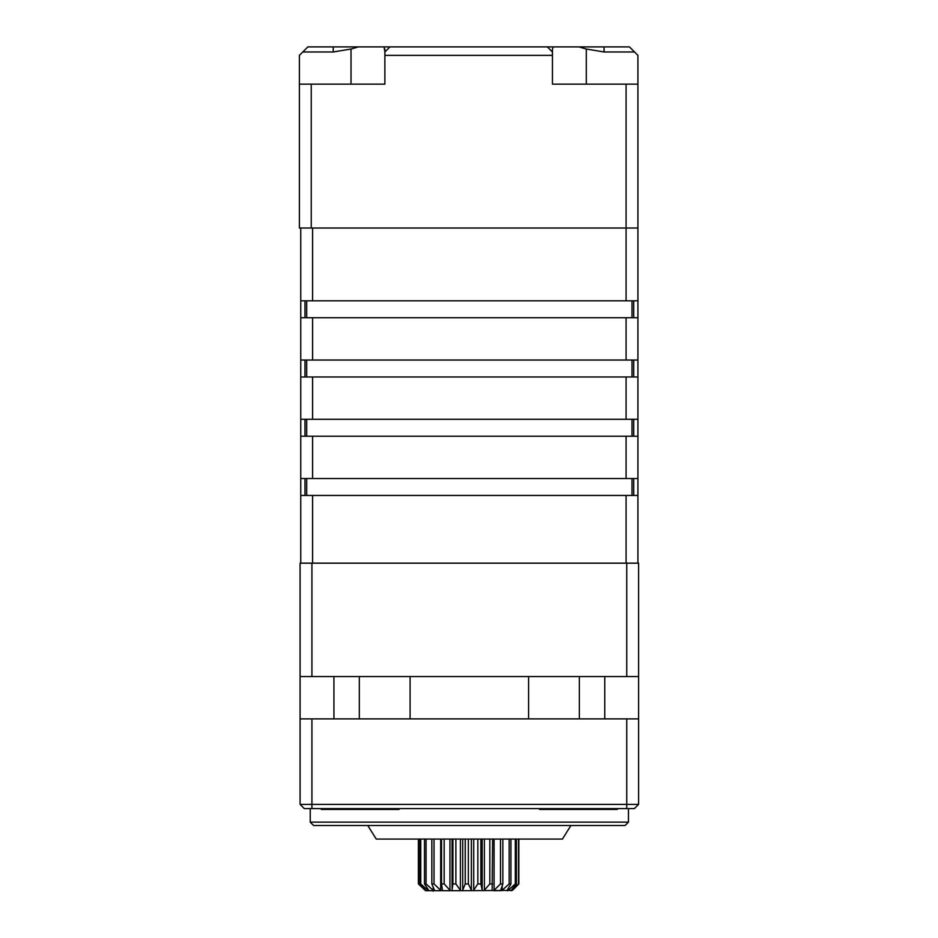 <?xml version="1.0" encoding="UTF-8"?>
<svg xmlns="http://www.w3.org/2000/svg" width="938" height="938" viewBox="0 0 938 938"><rect width="100%" height="100%" fill="white"/><g stroke="black" fill="none" stroke-linecap="round" stroke-linejoin="round"><path stroke-width="1.41" d="M300.746 563.163L300.746 495.452L637.922 495.452L637.922 563.163M626.08 436.217L637.922 436.217L637.922 478.532L626.08 478.532L626.08 436.217L312.6 436.217L312.6 478.532L300.746 478.532L300.746 436.217L312.6 436.217M626.08 376.97L637.922 376.97L637.922 419.286L626.08 419.286L626.08 376.97L312.6 376.97L312.6 419.286L300.746 419.286L300.746 376.97L312.6 376.97M626.08 317.724L637.922 317.724L637.922 360.04L626.08 360.04L626.08 317.724L312.6 317.724L312.6 360.04L300.746 360.04L300.746 317.724L312.6 317.724M637.922 300.805L626.08 300.805L626.08 228.016L637.922 228.016L637.922 317.724M384.873 49.011L384.873 51.977L384.052 46.9L389.95 46.9L384.873 51.977L384.873 84.139L299.398 84.139L299.398 228.016L626.08 228.016L312.6 228.016L312.6 300.805L300.746 300.805L300.746 228.016M304.979 376.97L304.979 360.04M633.701 376.97L633.701 360.04M637.922 360.04L637.922 376.97M312.6 360.04L626.08 360.04M300.746 360.04L300.746 376.97M300.746 478.532L300.746 495.452M304.979 495.452L304.979 478.532M633.701 478.532L633.701 495.452M637.922 478.532L637.922 495.452M312.6 478.532L626.08 478.532M304.979 436.217L304.979 419.286M633.701 436.217L633.701 419.286M637.922 419.286L637.922 436.217M312.6 419.286L626.08 419.286M300.746 419.286L300.746 436.217M300.746 300.805L300.746 317.724M304.979 317.724L304.979 300.805M633.701 317.724L633.701 300.805M312.6 300.805L626.08 300.805M312.6 495.452L312.6 563.163L626.08 563.163L626.08 495.452M321.23 808.603L321.23 809.447L399.119 809.447L399.119 808.603M539.549 808.603L539.549 809.447L617.45 809.447L617.45 808.603M452.89 839.064L452.89 883.924L451.975 890.69L450.357 890.69L444.178 883.924L441.517 883.924L442.513 890.69L440.672 890.338L434.024 883.924L431.843 883.924L434.693 890.69L433.157 890.338L426.051 883.924L424.492 883.924L428.994 890.69L428.303 890.69L420.752 883.924L420.752 839.064L520.121 839.064M570.902 825.522L562.437 839.064L376.244 839.064L367.778 825.522M628.448 822.134L625.06 825.522L313.609 825.522L310.232 822.134L628.448 822.134L628.448 808.603L304.299 808.603L300.078 804.37L638.602 804.37L638.602 563.163L311.92 563.163L311.92 676.568M626.76 718.883L626.76 808.603L634.369 808.603L638.602 804.37M638.602 757.259L638.602 727.349M300.078 804.37L300.078 563.163L311.92 563.163M418.559 839.064L419.907 839.064L419.907 883.924L425.805 890.69L418.465 883.924L418.465 839.064M579.356 676.568L579.356 718.883L528.586 718.883L528.586 676.568L638.602 676.568M410.094 718.883L359.313 718.883L359.313 676.568L410.094 676.568L410.094 718.883L528.586 718.883M579.356 718.883L604.752 718.883L604.752 676.568M359.313 676.568L333.928 676.568L333.928 718.883L359.313 718.883M528.586 676.568L410.094 676.568M638.602 718.883L604.752 718.883M300.078 676.568L333.928 676.568M333.928 718.883L300.078 718.883M310.232 822.134L310.232 808.603M604.072 51.977L634.545 51.977L637.922 55.365L637.922 84.139L552.447 84.139L552.447 49.011L552.447 51.977L547.37 46.9L604.072 46.9L604.072 51.977L586.297 49.011L586.297 84.139M387.417 46.9L578.887 46.9L586.297 49.011M384.873 55.365L552.447 55.365M384.052 46.9L358.433 46.9L351.023 49.011L333.248 51.977L302.775 51.977L307.863 46.9L378.952 46.9M302.775 51.977L299.398 55.365L299.398 84.139M626.08 84.139L626.08 228.016L637.922 228.016L637.922 84.139M604.072 46.9L629.468 46.9L634.545 51.977M552.447 49.011L553.268 46.9M560.068 46.9L551.603 46.9M432.324 890.69L433.333 891.1M512.453 890.408L460.746 890.69L455.868 883.924L455.868 839.064M477.829 839.064L477.829 883.924L473.397 890.69M482.331 890.69L480.866 883.924L480.866 839.064M480.866 883.924L477.829 883.924M489.835 839.064L489.835 883.924L483.996 890.69M492.133 890.338L492.614 839.064M492.614 883.924L489.835 883.924M500.505 839.064L500.505 883.924L493.646 890.69L497.433 890.69M500.54 890.596L502.85 883.924L502.85 839.064M502.85 883.924L500.505 883.924M510.858 890.69L516.381 883.924L516.381 839.064M518.503 839.064L518.503 883.924L511.245 890.69M512.511 890.338L518.82 883.924L518.82 839.064M426.051 883.924L426.051 839.064M434.024 883.924L434.024 839.064M444.178 883.924L444.178 839.064M450.357 890.69L442.513 890.69M441.517 839.064L441.517 883.924M441.118 890.69L434.681 890.69M431.843 839.064L431.843 883.924M433.614 890.69L428.994 890.69M424.492 839.064L424.492 883.924M420.752 883.924L419.907 883.924M428.303 890.69L425.805 890.69M425.535 890.69L418.395 883.924L418.395 839.064L418.465 883.924M460.746 890.69L451.975 890.69M498.957 890.69L500.212 890.69M516.381 883.924L515.314 883.924L507.704 890.69M515.314 839.064L515.314 883.924M509.182 839.064L509.182 883.924L501.713 890.69M506.895 890.69L510.94 883.924L510.94 839.064M510.94 883.924L509.182 883.924M471.638 890.69L468.355 883.924L468.355 839.064M465.248 839.064L465.248 883.924L462.493 890.69M468.355 883.924L465.248 883.924M455.868 883.924L452.89 883.924M306.679 376.97L306.679 360.04M632.001 376.97L632.001 360.04M306.679 478.532L306.679 495.452M632.001 478.532L632.001 495.452M306.679 436.217L306.679 419.286M632.001 436.217L632.001 419.286M306.679 317.724L306.679 300.805M632.001 317.724L632.001 300.805M346.614 809.447L346.614 808.603M592.054 809.447L592.054 808.603M311.92 808.603L311.92 718.883M626.76 676.568L626.76 563.163M311.24 84.139L311.24 228.016M351.023 84.139L351.023 49.011M333.248 51.977L333.248 46.9M460.406 839.064L460.406 890.338M473.713 890.338L473.713 839.064M482.179 839.064L482.179 890.338M484.383 890.338L484.383 839.064M494.08 890.338L494.08 839.064M511.656 890.338L511.656 889.705M427.869 888.99L427.869 890.338M433.157 887.031L433.157 890.338M440.672 839.064L440.672 890.338M452.104 890.338L452.104 839.064M449.959 839.064L449.959 890.338M508.15 890.338L508.15 888.579M502.17 890.338L502.17 885.906M471.38 839.064L471.38 890.338M462.715 890.338L462.715 839.064"/></g></svg>
